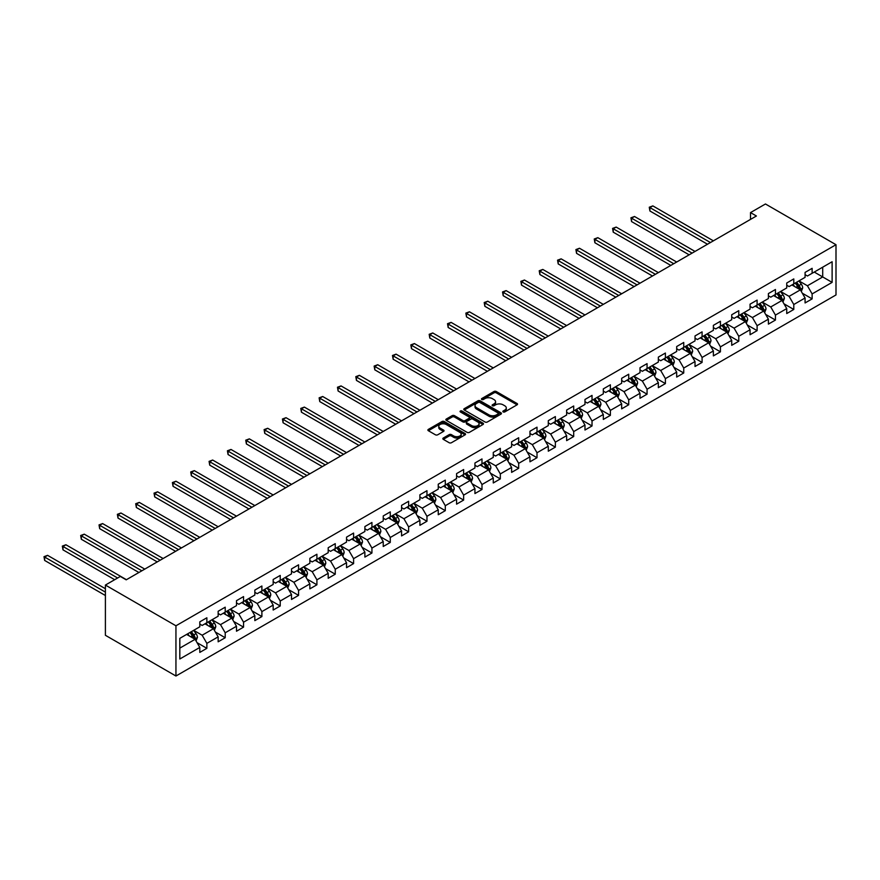 <?xml version="1.0" encoding="UTF-8"?>
<svg xmlns="http://www.w3.org/2000/svg" width="880" height="880" viewBox="0 0 880 880"><rect width="100%" height="100%" fill="white"/><g stroke="black" fill="none" stroke-linecap="round" stroke-linejoin="round"><path stroke-width="1.32" d="M503.184 411.917A1.144 0.66 0 0 0 504.801 411.917L517.055 404.833A1.628 0.946 0 0 0 517.539 404.173A1.628 0.946 0 0 0 517.055 403.502L496.287 391.512A1.628 0.946 0 0 0 493.977 391.512L481.712 398.596A1.144 0.66 0 0 0 483.329 399.52L484.924 398.607A5.225 3.014 0 0 1 492.305 398.607L494.032 399.608A5.225 3.014 0 0 1 495.561 401.742A5.225 3.014 0 0 1 494.032 403.876L492.448 404.789A1.144 0.66 0 0 0 494.065 405.724L495.649 404.8A5.225 3.014 0 0 1 503.041 404.8L504.768 405.801A5.225 3.014 0 0 1 506.297 407.935A5.225 3.014 0 0 1 504.768 410.069L503.184 410.982A1.144 0.66 0 0 0 503.184 411.917L503.184 410.982M443.311 438.02A1.628 0.946 0 0 0 442.838 438.68A1.628 0.946 0 0 0 443.311 439.351L449.141 442.717A1.628 0.946 0 0 0 451.451 442.717L465.069 434.852A1.628 0.946 0 0 0 465.542 434.192A1.628 0.946 0 0 0 465.069 433.521L444.301 421.531A1.628 0.946 0 0 0 441.991 421.531L428.373 429.385A1.628 0.946 0 0 0 427.889 430.056A1.628 0.946 0 0 0 428.373 430.727L435.413 434.786A1.628 0.946 0 0 0 437.723 434.786L443.542 431.42A1.628 0.946 0 0 0 444.026 430.76A1.628 0.946 0 0 0 443.542 430.089L440.055 428.076A4.367 2.519 0 0 1 438.779 426.294A4.367 2.519 0 0 1 441.474 423.962A4.367 2.519 0 0 1 446.226 424.512L459.899 432.41A4.367 2.519 0 0 1 461.186 434.192A4.367 2.519 0 0 1 458.491 436.513A4.367 2.519 0 0 1 453.728 435.974L451.451 434.654A1.628 0.946 0 0 0 449.141 434.654L443.311 438.02L443.311 439.351M836 244.706L765.457 203.984L750.519 212.597L756.404 215.996L126.203 579.832L120.329 576.444L105.402 585.057L175.945 625.79L836 244.706L836 294.943L175.945 676.016L175.945 625.79M485.034 421.993A1.628 0.946 0 0 0 487.344 421.993L500.962 414.128A1.628 0.946 0 0 0 501.435 413.468A1.628 0.946 0 0 0 500.962 412.797L480.183 400.807A1.628 0.946 0 0 0 477.884 400.807L464.266 408.672A1.628 0.946 0 0 0 463.782 409.332A1.628 0.946 0 0 0 464.266 410.003L485.034 421.993M460.735 412.159A1.144 0.66 0 0 1 461.89 412.324L482.988 424.501L469.392 432.355A1.628 0.946 0 0 1 467.093 432.355L446.314 420.365L452.144 417.021L452.144 415.668L446.314 419.034A1.628 0.946 0 0 0 445.841 419.694A1.628 0.946 0 0 0 446.314 420.365L446.314 419.034M452.144 417.021A1.628 0.946 0 0 1 454.454 417.021L454.454 415.668A1.628 0.946 0 0 0 452.144 415.668M454.454 415.668L462.88 420.53A1.628 0.946 0 0 0 465.179 420.53L469.051 418.297A1.628 0.946 0 0 0 469.524 417.626A1.628 0.946 0 0 0 469.051 416.966L460.284 411.895A1.144 0.66 0 0 1 461.89 410.971L483.01 423.159A1.628 0.946 0 0 1 483.494 423.83A1.628 0.946 0 0 1 483.01 424.49L483.01 423.159M197.043 642.653L206.866 648.329L206.866 643.368L218.152 636.856L218.152 641.806L225.203 637.736L225.203 632.786L236.489 626.263L236.489 631.224L243.551 627.143L243.551 622.193L254.837 615.67L254.837 620.631L261.888 616.561L261.888 611.6L273.174 605.088L273.174 610.038L280.225 605.968L280.225 601.018L291.511 594.495L291.511 599.456L298.573 595.375L298.573 590.425L309.859 583.902L309.859 588.863L316.91 584.793L316.91 579.832L328.196 573.32L328.196 578.27L335.258 574.2L335.258 569.25L346.544 562.727L346.544 567.688L353.595 563.607L353.595 558.657L364.881 552.134L364.881 557.095L371.932 553.025L371.932 548.064L383.229 541.552L383.229 546.502L390.28 542.432L390.28 537.482L401.566 530.959L401.566 535.92L408.617 531.839L408.617 526.889L419.903 520.366L419.903 525.327L426.965 521.257L426.965 516.296L438.251 509.784L438.251 514.734L445.302 510.664L445.302 505.714L456.588 499.191L456.588 504.152L463.639 500.071L463.639 495.121L474.936 488.598L474.936 493.559L481.987 489.489L481.987 484.528L493.273 478.016L493.273 482.966L500.324 478.896L500.324 473.935L511.61 467.423L511.61 472.384L518.672 468.303L518.672 463.353L529.958 456.83L529.958 461.791L537.009 457.721L537.009 452.76L548.295 446.248L548.295 451.198L555.357 447.128L555.357 442.167L566.643 435.655L566.643 440.616L573.694 436.535L573.694 431.585L584.98 425.062L584.98 430.023L592.031 425.953L592.031 420.992L603.317 414.48L603.317 419.43L610.379 415.36L610.379 410.399L621.665 403.887L621.665 408.848L628.716 404.767L628.716 399.817L640.002 393.294L640.002 398.255L647.064 394.185L647.064 389.224L658.35 382.712L658.35 387.662L665.401 383.592L665.401 378.631L676.687 372.119L676.687 377.08L683.738 372.999L683.738 368.049L695.024 361.526L695.024 366.487L702.086 362.417L702.086 357.456L713.372 350.944L713.372 355.894L720.423 351.824L720.423 346.863L731.709 340.351L731.709 345.312L738.771 341.231L738.771 336.281L750.057 329.758L750.057 334.719L757.108 330.649L757.108 325.688L768.394 319.176L768.394 324.126L775.445 320.056L775.445 315.095L786.742 308.583L786.742 313.544L793.793 309.463L793.793 304.513L805.079 297.99L805.079 302.951L812.13 298.881L812.13 293.92L832.117 282.381L832.117 261.745L822.712 267.179L822.712 276.947L832.117 282.381M206.866 648.329L199.804 652.399L199.804 647.438L179.817 658.988L179.817 638.352L199.804 626.802L199.804 621.852L206.866 617.782L206.866 622.732L218.152 616.22L218.152 611.259L225.203 607.189L225.203 612.15L236.489 605.627L236.489 600.677L243.551 596.596L243.551 601.557L254.837 595.034L254.837 590.084L261.888 586.014L261.888 590.964L273.174 584.452L273.174 579.491L280.225 575.421L280.225 580.382L291.511 573.859L291.511 568.909L298.573 564.828L298.573 569.789L309.859 563.266L309.859 558.316L316.91 554.246L316.91 559.196L328.196 552.684L328.196 547.723L335.258 543.653L335.258 548.614L346.544 542.091L346.544 537.141L353.595 533.06L353.595 538.021L364.881 531.498L364.881 526.548L371.932 522.478L371.932 527.428L383.229 520.916L383.229 515.955L390.28 511.885L390.28 516.846L401.566 510.323L401.566 505.373L408.617 501.292L408.617 506.253L419.903 499.73L419.903 494.78L426.965 490.71L426.965 495.66L438.251 489.148L438.251 484.187L445.302 480.117L445.302 485.078L456.588 478.555L456.588 473.605L463.639 469.524L463.639 474.485L474.936 467.962L474.936 463.012L481.987 458.942L481.987 463.892L493.273 457.38L493.273 452.419L500.324 448.349L500.324 453.299L511.61 446.787L511.61 441.837L518.672 437.756L518.672 442.717L529.958 436.194L529.958 431.244L537.009 427.174L537.009 432.124L548.295 425.612L548.295 420.651L555.357 416.581L555.357 421.531L566.643 415.019L566.643 410.069L573.694 405.988L573.694 410.949L584.98 404.426L584.98 399.476L592.031 395.406L592.031 400.356L603.317 393.844L603.317 388.883L610.379 384.813L610.379 389.763L621.665 383.251L621.665 378.301L628.716 374.22L628.716 379.181L640.002 372.658L640.002 367.708L647.064 363.638L647.064 368.588L658.35 362.076L658.35 357.115L665.401 353.045L665.401 357.995L676.687 351.483L676.687 346.533L683.738 342.452L683.738 347.413L695.024 340.89L695.024 335.94L702.086 331.87L702.086 336.82L713.372 330.308L713.372 325.347L720.423 321.277L720.423 326.227L731.709 319.715L731.709 314.765L738.771 310.684L738.771 315.645L750.057 309.122L750.057 304.172L757.108 300.102L757.108 305.052L768.394 298.54L768.394 293.579L775.445 289.509L775.445 294.459L786.742 287.947L786.742 282.997L793.793 278.916L793.793 283.877L805.079 277.354L805.079 272.404L812.13 268.334L812.13 273.284L832.117 261.745M204.985 623.821L213.444 628.705L202.158 635.228L193.699 630.333M199.804 624.096L202.158 625.449L206.866 622.732M202.158 635.228L206.866 643.368M213.444 628.705L218.152 636.856M223.322 613.228L231.792 618.123L220.506 624.635L212.036 619.751M218.152 613.503L220.506 614.856L225.203 612.15M220.506 624.635L225.203 632.786M231.792 618.123L236.489 626.263M241.67 602.646L250.129 607.53L238.843 614.042L230.373 609.158M236.489 602.91L238.843 604.274L243.551 601.557M238.843 614.042L243.551 622.193M250.129 607.53L254.837 615.67M260.007 592.053L268.477 596.937L257.18 603.46L248.721 598.565M254.837 592.328L257.18 593.681L261.888 590.964M257.18 603.46L261.888 611.6M268.477 596.937L273.174 605.088M278.344 581.46L286.814 586.355L275.528 592.867L267.058 587.983M273.174 581.735L275.528 583.088L280.225 580.382M275.528 592.867L280.225 601.018M286.814 586.355L291.511 594.495M296.692 570.878L305.151 575.762L293.865 582.274L285.406 577.39M291.511 571.142L293.865 572.506L298.573 569.789M293.865 582.274L298.573 590.425M305.151 575.762L309.859 583.902M315.029 560.285L323.499 565.169L312.213 571.692L303.743 566.797M309.859 560.56L312.213 561.913L316.91 559.196M312.213 571.692L316.91 579.832M323.499 565.169L328.196 573.32M333.377 549.692L341.836 554.587L330.55 561.099L322.08 556.215M328.196 549.967L330.55 551.32L335.258 548.614M330.55 561.099L335.258 569.25M341.836 554.587L346.544 562.727M351.714 539.11L360.184 543.994L348.887 550.506L340.428 545.622M346.544 539.374L348.887 540.738L353.595 538.021M348.887 550.506L353.595 558.657M360.184 543.994L364.881 552.134M370.051 528.517L378.521 533.401L367.235 539.924L358.765 535.029M364.881 528.792L367.235 530.145L371.932 527.428M367.235 539.924L371.932 548.064M378.521 533.401L383.229 541.552M388.399 517.924L396.858 522.819L385.572 529.331L377.113 524.447M383.229 518.199L385.572 519.552L390.28 516.846M385.572 529.331L390.28 537.482M396.858 522.819L401.566 530.959M406.736 507.342L415.206 512.226L403.92 518.738L395.45 513.854M401.566 507.606L403.92 508.97L408.617 506.253M403.92 518.738L408.617 526.889M415.206 512.226L419.903 520.366M425.084 496.749L433.543 501.633L422.257 508.156L413.798 503.261M419.903 497.024L422.257 498.377L426.965 495.66M422.257 508.156L426.965 516.296M433.543 501.633L438.251 509.784M443.421 486.156L451.891 491.051L440.605 497.563L432.135 492.679M438.251 486.431L440.605 487.784L445.302 485.078M440.605 497.563L445.302 505.714M451.891 491.051L456.588 499.191M461.758 475.574L470.228 480.458L458.942 486.97L450.472 482.086M456.588 475.838L458.942 477.202L463.639 474.485M458.942 486.97L463.639 495.121M470.228 480.458L474.936 488.598M480.106 464.981L488.565 469.865L477.279 476.388L468.82 471.493M474.936 465.256L477.279 466.609L481.987 463.892M477.279 476.388L481.987 484.528M488.565 469.865L493.273 478.016M498.443 454.388L506.913 459.283L495.627 465.795L487.157 460.911M493.273 454.663L495.627 456.016L500.324 453.299M495.627 465.795L500.324 473.935M506.913 459.283L511.61 467.423M516.791 443.806L525.25 448.69L513.964 455.202L505.505 450.318M511.61 444.07L513.964 445.434L518.672 442.717M513.964 455.202L518.672 463.353M525.25 448.69L529.958 456.83M535.128 433.213L543.598 438.097L532.312 444.62L523.842 439.725M529.958 433.488L532.312 434.841L537.009 432.124M532.312 444.62L537.009 452.76M543.598 438.097L548.295 446.248M553.465 422.62L561.935 427.515L550.649 434.027L542.179 429.143M548.295 422.895L550.649 424.248L555.357 421.531M550.649 434.027L555.357 442.167M561.935 427.515L566.643 435.655M571.813 412.038L580.272 416.922L568.986 423.434L560.527 418.55M566.643 412.302L568.986 413.666L573.694 410.949M568.986 423.434L573.694 431.585M580.272 416.922L584.98 425.062M590.15 401.445L598.62 406.329L587.334 412.852L578.864 407.957M584.98 401.72L587.334 403.073L592.031 400.356M587.334 412.852L592.031 420.992M598.62 406.329L603.317 414.48M608.498 390.852L616.957 395.747L605.671 402.259L597.212 397.375M603.317 391.127L605.671 392.48L610.379 389.763M605.671 402.259L610.379 410.399M616.957 395.747L621.665 403.887M626.835 380.27L635.305 385.154L624.019 391.666L615.549 386.782M621.665 380.534L624.019 381.898L628.716 379.181M624.019 391.666L628.716 399.817M635.305 385.154L640.002 393.294M645.183 369.677L653.642 374.561L642.356 381.084L633.886 376.189M640.002 369.952L642.356 371.305L647.064 368.588M642.356 381.084L647.064 389.224M653.642 374.561L658.35 382.712M663.52 359.084L671.99 363.979L660.693 370.491L652.234 365.607M658.35 359.359L660.693 360.712L665.401 357.995M660.693 370.491L665.401 378.631M671.99 363.979L676.687 372.119M681.857 348.502L690.327 353.386L679.041 359.898L670.571 355.014M676.687 348.766L679.041 350.13L683.738 347.413M679.041 359.898L683.738 368.049M690.327 353.386L695.024 361.526M700.205 337.909L708.664 342.793L697.378 349.316L688.919 344.421M695.024 338.184L697.378 339.537L702.086 336.82M697.378 349.316L702.086 357.456M708.664 342.793L713.372 350.944M718.542 327.316L727.012 332.211L715.726 338.723L707.256 333.839M713.372 327.591L715.726 328.944L720.423 326.227M715.726 338.723L720.423 346.863M727.012 332.211L731.709 340.351M736.89 316.734L745.349 321.618L734.063 328.13L725.593 323.246M731.709 316.998L734.063 318.362L738.771 315.645M734.063 328.13L738.771 336.281M745.349 321.618L750.057 329.758M755.227 306.141L763.697 311.025L752.4 317.548L743.941 312.653M750.057 306.416L752.4 307.769L757.108 305.052M752.4 317.548L757.108 325.688M763.697 311.025L768.394 319.176M773.564 295.548L782.034 300.443L770.748 306.955L762.278 302.071M768.394 295.823L770.748 297.176L775.445 294.459M770.748 306.955L775.445 315.095M782.034 300.443L786.742 308.583M791.912 284.966L800.371 289.85L789.085 296.362L780.626 291.478M786.742 285.23L789.085 286.594L793.793 283.877M789.085 296.362L793.793 304.513M800.371 289.85L805.079 297.99M814.253 272.063L822.712 276.947L807.433 285.78L798.963 280.885M805.079 274.648L807.433 276.001L812.13 273.284M807.433 285.78L812.13 293.92M105.402 585.057L105.402 635.294L175.945 676.016M750.519 212.597L750.519 219.384M179.817 648.12L195.107 639.298L186.637 634.414M195.107 639.298L199.804 647.438M802.318 293.205L812.13 298.881M783.97 303.798L793.793 309.463M765.633 314.391L775.445 320.056M747.296 324.973L757.108 330.649M728.948 335.566L738.771 341.231M710.611 346.159L720.423 351.824M692.263 356.741L702.086 362.417M673.926 367.334L683.738 372.999M655.578 377.927L665.401 383.592M637.241 388.509L647.064 394.185M618.904 399.102L628.716 404.767M600.556 409.695L610.379 415.36M582.219 420.277L592.031 425.953M563.871 430.87L573.694 436.535M545.534 441.463L555.357 447.128M527.197 452.045L537.009 457.721M508.849 462.638L518.672 468.303M490.512 473.231L500.324 478.896M472.164 483.813L481.987 489.489M453.827 494.406L463.639 500.071M435.49 504.999L445.302 510.664M417.142 515.581L426.965 521.257M398.805 526.174L408.617 531.839M380.457 536.767L390.28 542.432M362.12 547.349L371.932 553.025M343.783 557.942L353.595 563.607M325.435 568.535L335.258 574.2M307.098 579.117L316.91 584.793M288.75 589.71L298.573 595.375M270.413 600.303L280.225 605.968M252.065 610.885L261.888 616.561M233.728 621.478L243.551 627.143M215.391 632.071L225.203 637.736M503.635 412.082L504.768 411.422A5.225 3.014 0 0 0 506.297 409.288L506.297 407.935M495.561 401.742L495.561 403.095A5.225 3.014 0 0 1 494.032 405.229L492.91 405.878M517.055 403.502L517.055 404.833L496.287 392.865A1.628 0.946 0 0 0 493.977 392.865L482.174 399.685M500.962 412.797L500.962 414.128L480.183 402.16A1.628 0.946 0 0 0 477.884 402.16L464.288 410.014M498.08 413.93A1.144 0.66 0 0 0 498.08 412.995L479.842 402.468A1.144 0.66 0 0 0 478.225 402.468L476.553 403.436A5.225 3.014 0 0 0 475.024 405.57A5.225 3.014 0 0 0 476.553 407.704L489.016 414.898A5.225 3.014 0 0 0 496.397 414.898L498.08 413.93L498.08 415.294A1.144 0.66 0 0 0 498.41 414.821L498.41 413.468M475.024 405.57L475.024 406.923A5.225 3.014 0 0 0 476.553 409.057L476.553 407.704M498.08 415.294L496.397 416.251A5.225 3.014 0 0 1 489.016 416.251L476.553 409.057M454.454 417.021L462.88 421.883A1.628 0.946 0 0 0 465.179 421.883L469.051 419.65A1.628 0.946 0 0 0 469.524 418.99L469.524 417.626M471.614 425.579A4.367 2.519 0 0 0 476.377 426.118A4.367 2.519 0 0 0 479.072 423.797A4.367 2.519 0 0 0 477.796 422.015L472.978 419.232A1.628 0.946 0 0 0 470.668 419.232L466.796 421.465A1.628 0.946 0 0 0 466.323 422.125A1.628 0.946 0 0 0 466.796 422.796L471.614 425.579L471.614 426.932A4.367 2.519 0 0 0 476.377 427.482A4.367 2.519 0 0 0 479.072 425.15L479.072 423.797M466.323 422.125L466.323 423.489A1.628 0.946 0 0 0 466.796 424.149L466.796 422.796M471.614 426.932L466.796 424.149M461.186 434.192L461.186 435.545A4.367 2.519 0 0 1 458.491 437.877A4.367 2.519 0 0 1 453.728 437.327L451.451 436.007A1.628 0.946 0 0 0 449.141 436.007L443.333 439.362M438.779 426.294L438.779 427.647A4.367 2.519 0 0 0 440.055 429.429L440.055 428.076M443.542 430.089L443.542 431.42L440.055 429.429M465.047 434.863L444.301 422.884A1.628 0.946 0 0 0 441.991 422.884L428.395 430.738M801.306 291.456L802.703 287.936A4.411 2.541 -120 0 0 801.295 284.185L798.875 280.94M794.64 286.539L792.99 284.339M713.372 240.834L652.85 205.898L649.913 207.603L649.913 210.991L707.487 244.233M795.223 283.052L797.654 286.286A4.411 2.541 60 0 1 798.908 288.937L800.327 288.123A4.411 2.541 -120 0 0 799.062 285.472L796.631 282.227M795.531 282.865L798.226 286.462A2.244 1.298 60 0 1 798.633 287.144L800.327 288.123M649.913 210.991L649.264 207.229L710.435 242.539M649.264 207.229L652.85 205.898M782.958 302.049L784.366 298.518A4.411 2.541 -120 0 0 782.958 294.767L780.527 291.533M776.303 297.121L774.653 294.921M695.024 251.427L634.513 216.491L631.576 218.185L631.576 221.584L689.15 254.826M776.886 293.634L779.306 296.879A4.411 2.541 60 0 1 780.571 299.53L781.979 298.716A4.411 2.541 -120 0 0 780.725 296.065L778.294 292.82M777.194 293.458L779.878 297.055A2.244 1.298 60 0 1 780.296 297.737L781.979 298.716M631.576 221.584L630.927 217.811L692.087 253.121M630.927 217.811L634.513 216.491M764.621 312.631L766.018 309.111A4.411 2.541 -120 0 0 764.61 305.36L762.19 302.126M757.955 307.714L756.305 305.514M676.687 262.02L616.176 227.084L613.228 228.778L613.228 232.166L670.813 265.408M758.538 304.227L760.969 307.461A4.411 2.541 60 0 1 762.234 310.112L763.642 309.298A4.411 2.541 -120 0 0 762.377 306.647L759.957 303.413M758.846 304.051L761.541 307.637A2.244 1.298 60 0 1 761.948 308.319L763.642 309.298M613.228 232.166L612.59 228.404L673.75 263.714M612.59 228.404L616.176 227.084M746.284 323.224L747.681 319.704A4.411 2.541 -120 0 0 746.273 315.953L743.842 312.708M739.618 318.307L737.968 316.107M658.35 272.602L597.828 237.666L594.891 239.371L594.891 242.759L652.465 276.001M740.201 314.82L742.632 318.054A4.411 2.541 60 0 1 743.886 320.705L745.294 319.891A4.411 2.541 -120 0 0 744.04 317.24L741.609 313.995M740.509 314.633L743.204 318.23A2.244 1.298 60 0 1 743.611 318.912L745.294 319.891M594.891 242.759L594.242 238.997L655.402 274.307M594.242 238.997L597.828 237.666M727.936 333.817L729.333 330.286A4.411 2.541 -120 0 0 727.936 326.535L725.505 323.301M721.27 328.889L719.62 326.689M640.002 283.195L579.491 248.259L576.554 249.953L576.554 253.352L634.128 286.594M721.864 325.402L724.284 328.647A4.411 2.541 60 0 1 725.549 331.298L726.957 330.484A4.411 2.541 -120 0 0 725.692 327.833L723.272 324.588M722.161 325.226L724.856 328.823A2.244 1.298 60 0 1 725.263 329.505L726.957 330.484M576.554 253.352L575.905 249.579L637.065 284.889M575.905 249.579L579.491 248.259M709.599 344.399L710.996 340.879A4.411 2.541 -120 0 0 709.588 337.128L707.157 333.894M702.933 339.482L701.283 337.282M621.665 293.788L561.143 258.852L558.206 260.546L558.206 263.934L615.78 297.176M703.516 335.995L705.947 339.229A4.411 2.541 60 0 1 707.201 341.88L708.62 341.066A4.411 2.541 -120 0 0 707.355 338.415L704.924 335.181M703.824 335.819L706.519 339.405A2.244 1.298 60 0 1 706.926 340.087L708.62 341.066M558.206 263.934L557.557 260.172L618.728 295.482M557.557 260.172L561.143 258.852M691.251 354.992L692.659 351.472A4.411 2.541 -120 0 0 691.251 347.721L688.82 344.476M684.596 350.075L682.946 347.875M603.317 304.37L542.806 269.434L539.869 271.139L539.869 274.527L597.443 307.769M685.179 346.588L687.599 349.822A4.411 2.541 60 0 1 688.864 352.473L690.272 351.659A4.411 2.541 -120 0 0 689.018 349.008L686.587 345.763M685.487 346.401L688.171 349.998A2.244 1.298 60 0 1 688.578 350.68L690.272 351.659M539.869 274.527L539.22 270.765L600.38 306.075M539.22 270.765L542.806 269.434M672.914 365.585L674.311 362.054A4.411 2.541 -120 0 0 672.903 358.303L670.483 355.069M666.248 360.657L664.598 358.457M584.98 314.963L524.469 280.027L521.521 281.721L521.521 285.12L579.106 318.362M666.831 357.17L669.262 360.415A4.411 2.541 60 0 1 670.527 363.066L671.935 362.252A4.411 2.541 -120 0 0 670.67 359.601L668.25 356.356M667.139 356.994L669.834 360.591A2.244 1.298 60 0 1 670.241 361.273L671.935 362.252M521.521 285.12L520.883 281.347L582.043 316.657M520.883 281.347L524.469 280.027M654.577 376.167L655.974 372.647A4.411 2.541 -120 0 0 654.566 368.896L652.135 365.662M647.911 371.25L646.261 369.05M566.643 325.556L506.121 290.62L503.184 292.314L503.184 295.702L560.758 328.944M648.494 367.763L650.925 370.997A4.411 2.541 60 0 1 652.179 373.648L653.587 372.834A4.411 2.541 -120 0 0 652.333 370.183L649.902 366.949M648.802 367.587L651.497 371.173A2.244 1.298 60 0 1 651.904 371.855L653.587 372.834M503.184 295.702L502.535 291.94L563.695 327.25M502.535 291.94L506.121 290.62M636.229 386.76L637.626 383.24A4.411 2.541 -120 0 0 636.218 379.489L633.798 376.244M629.563 381.843L627.913 379.643M548.295 336.138L487.784 301.202L484.847 302.907L484.847 306.295L542.421 339.537M630.157 378.356L632.577 381.59A4.411 2.541 60 0 1 633.842 384.241L635.25 383.427A4.411 2.541 -120 0 0 633.985 380.776L631.565 377.531M630.454 378.169L633.149 381.766A2.244 1.298 60 0 1 633.556 382.448L635.25 383.427M484.847 306.295L484.198 302.533L545.358 337.843M484.198 302.533L487.784 301.202M617.892 397.353L619.289 393.822A4.411 2.541 -120 0 0 617.881 390.071L615.45 386.837M611.226 392.436L609.576 390.225M529.958 346.731L469.436 311.795L466.499 313.489L466.499 316.888L524.073 350.13M611.809 388.938L614.24 392.183A4.411 2.541 60 0 1 615.494 394.834L616.913 394.02A4.411 2.541 -120 0 0 615.648 391.369L613.217 388.124M612.117 388.762L614.812 392.359A2.244 1.298 60 0 1 615.219 393.041L616.913 394.02M466.499 316.888L465.85 313.115L527.021 348.425M465.85 313.115L469.436 311.795M599.544 407.935L600.941 404.415A4.411 2.541 -120 0 0 599.544 400.664L597.113 397.43M592.878 403.018L591.239 400.818M511.61 357.324L451.099 322.388L448.162 324.082L448.162 327.47L505.736 360.712M593.472 399.531L595.892 402.765A4.411 2.541 60 0 1 597.157 405.416L598.565 404.602A4.411 2.541 -120 0 0 597.311 401.951L594.88 398.717M593.78 399.355L596.464 402.941A2.244 1.298 60 0 1 596.871 403.623L598.565 404.602M448.162 327.47L447.513 323.708L508.673 359.018M447.513 323.708L451.099 322.388M581.207 418.528L582.604 415.008A4.411 2.541 -120 0 0 581.196 411.257L578.776 408.012M574.541 413.611L572.891 411.411M493.273 367.906L432.762 332.97L429.814 334.675L429.814 338.063L487.388 371.305M575.124 410.124L577.555 413.358A4.411 2.541 60 0 1 578.82 416.009L580.228 415.195A4.411 2.541 -120 0 0 578.963 412.544L576.543 409.299M575.432 409.937L578.127 413.534A2.244 1.298 60 0 1 578.534 414.216L580.228 415.195M429.814 338.063L429.176 334.301L490.336 369.611M429.176 334.301L432.762 332.97M562.87 429.121L564.267 425.601A4.411 2.541 -120 0 0 562.859 421.839L560.428 418.605M556.204 424.204L554.554 421.993M474.936 378.499L414.414 343.563L411.477 345.257L411.477 348.656L469.051 381.898M556.787 420.706L559.207 423.951A4.411 2.541 60 0 1 560.472 426.602L561.88 425.788A4.411 2.541 -120 0 0 560.626 423.137L558.195 419.892M557.095 420.53L559.79 424.127A2.244 1.298 60 0 1 560.197 424.809L561.88 425.788M411.477 348.656L410.828 344.883L471.988 380.193M410.828 344.883L414.414 343.563M544.522 439.703L545.919 436.183A4.411 2.541 -120 0 0 544.511 432.432L542.091 429.198M537.856 434.786L536.206 432.586M456.588 389.092L396.077 354.156L393.14 355.85L393.14 359.238L450.714 392.48M538.439 431.299L540.87 434.533A4.411 2.541 60 0 1 542.135 437.184L543.543 436.37A4.411 2.541 -120 0 0 542.278 433.719L539.858 430.485M538.747 431.123L541.442 434.709A2.244 1.298 60 0 1 541.849 435.391L543.543 436.37M393.14 359.238L392.491 355.476L453.651 390.786M392.491 355.476L396.077 354.156M526.185 450.296L527.582 446.776A4.411 2.541 -120 0 0 526.174 443.025L523.743 439.78M519.519 445.379L517.869 443.179M438.251 399.674L377.729 364.738L374.792 366.443L374.792 369.831L432.366 403.073M520.102 441.892L522.533 445.126A4.411 2.541 60 0 1 523.787 447.777L525.206 446.963A4.411 2.541 -120 0 0 523.941 444.312L521.51 441.078M520.41 441.705L523.105 445.302A2.244 1.298 60 0 1 523.512 445.984L525.206 446.963M374.792 369.831L374.143 366.069L435.303 401.379M374.143 366.069L377.729 364.738M507.837 460.889L509.234 457.369A4.411 2.541 -120 0 0 507.837 453.607L505.406 450.373M501.171 455.972L499.532 453.761M419.903 410.267L359.392 375.331L356.455 377.025L356.455 380.424L414.029 413.666M501.765 452.474L504.185 455.719A4.411 2.541 60 0 1 505.45 458.37L506.858 457.556A4.411 2.541 -120 0 0 505.604 454.905L503.173 451.66M502.073 452.298L504.757 455.895A2.244 1.298 60 0 1 505.164 456.577L506.858 457.556M356.455 380.424L355.806 376.651L416.966 411.961M355.806 376.651L359.392 375.331M489.5 471.471L490.897 467.951A4.411 2.541 -120 0 0 489.489 464.2L487.069 460.966M482.834 466.554L481.184 464.354M401.566 420.86L341.055 385.924L338.107 387.618L338.107 391.006L395.681 424.248M483.417 463.067L485.848 466.301A4.411 2.541 60 0 1 487.113 468.952L488.521 468.138A4.411 2.541 -120 0 0 487.256 465.487L484.825 462.253M483.725 462.891L486.42 466.477A2.244 1.298 60 0 1 486.827 467.159L488.521 468.138M338.107 391.006L337.469 387.244L398.629 422.554M337.469 387.244L341.055 385.924M471.152 482.064L472.56 478.544A4.411 2.541 -120 0 0 471.152 474.793L468.721 471.548M464.497 477.147L462.847 474.947M383.218 431.442L322.707 396.506L319.77 398.211L319.77 401.599L377.344 434.841M465.08 473.66L467.5 476.894A4.411 2.541 60 0 1 468.765 479.545L470.173 478.731A4.411 2.541 -120 0 0 468.919 476.08L466.488 472.846M465.388 473.473L468.072 477.07A2.244 1.298 60 0 1 468.49 477.752L470.173 478.731M319.77 401.599L319.121 397.837L380.281 433.147M319.121 397.837L322.707 396.506M452.815 492.657L454.212 489.137A4.411 2.541 -120 0 0 452.804 485.375L450.384 482.141M446.149 487.74L444.499 485.529M364.881 442.035L304.37 407.099L301.433 408.793L301.433 412.192L359.007 445.434M446.732 484.242L449.163 487.487A4.411 2.541 60 0 1 450.428 490.138L451.836 489.324A4.411 2.541 -120 0 0 450.571 486.673L448.151 483.428M447.04 484.066L449.735 487.663A2.244 1.298 60 0 1 450.142 488.345L451.836 489.324M301.433 412.192L300.784 408.419L361.944 443.729M300.784 408.419L304.37 407.099M434.478 503.239L435.875 499.719A4.411 2.541 -120 0 0 434.467 495.968L432.036 492.734M427.812 498.322L426.162 496.122M346.544 452.628L286.022 417.692L283.085 419.386L283.085 422.774L340.659 456.016M428.395 494.835L430.826 498.069A4.411 2.541 60 0 1 432.08 500.72L433.499 499.906A4.411 2.541 -120 0 0 432.234 497.255L429.803 494.021M428.703 494.659L431.398 498.245A2.244 1.298 60 0 1 431.805 498.927L433.499 499.906M283.085 422.774L282.436 419.012L343.596 454.322M282.436 419.012L286.022 417.692M416.13 513.832L417.527 510.312A4.411 2.541 -120 0 0 416.13 506.561L413.699 503.316M409.464 508.915L407.825 506.715M328.196 463.21L267.685 428.274L264.748 429.979L264.748 433.367L322.322 466.609M410.058 505.428L412.478 508.662A4.411 2.541 60 0 1 413.743 511.313L415.151 510.499A4.411 2.541 -120 0 0 413.886 507.848L411.466 504.614M410.366 505.241L413.05 508.838A2.244 1.298 60 0 1 413.457 509.52L415.151 510.499M264.748 433.367L264.099 429.605L325.259 464.915M264.099 429.605L267.685 428.274M397.793 524.425L399.19 520.905A4.411 2.541 -120 0 0 397.782 517.143L395.362 513.909M391.127 519.508L389.477 517.297M309.859 473.803L249.337 438.867L246.4 440.561L246.4 443.96L303.974 477.202M391.71 516.01L394.141 519.255A4.411 2.541 60 0 1 395.395 521.906L396.814 521.092A4.411 2.541 -120 0 0 395.549 518.441L393.118 515.196M392.018 515.834L394.713 519.431A2.244 1.298 60 0 1 395.12 520.113L396.814 521.092M246.4 443.96L245.751 440.187L306.922 475.497M245.751 440.187L249.337 438.867M379.445 535.018L380.853 531.487A4.411 2.541 -120 0 0 379.445 527.736L377.014 524.502M372.79 530.09L371.14 527.89M291.511 484.396L231 449.46L228.063 451.154L228.063 454.542L285.637 487.784M373.373 526.603L375.793 529.837A4.411 2.541 60 0 1 377.058 532.488L378.466 531.674A4.411 2.541 -120 0 0 377.212 529.023L374.781 525.789M373.681 526.427L376.365 530.024A2.244 1.298 60 0 1 376.783 530.695L378.466 531.674M228.063 454.542L227.414 450.78L288.574 486.09M227.414 450.78L231 449.46M361.108 545.6L362.505 542.08A4.411 2.541 -120 0 0 361.097 538.329L358.677 535.084M354.442 540.683L352.792 538.483M273.174 494.978L212.663 460.042L209.715 461.747L209.715 465.135L267.3 498.377M355.025 537.196L357.456 540.43A4.411 2.541 60 0 1 358.721 543.081L360.129 542.267A4.411 2.541 -120 0 0 358.864 539.616L356.444 536.382M355.333 537.009L358.028 540.606A2.244 1.298 60 0 1 358.435 541.288L360.129 542.267M209.715 465.135L209.077 461.373L270.237 496.683M209.077 461.373L212.663 460.042M342.771 556.193L344.168 552.673A4.411 2.541 -120 0 0 342.76 548.911L340.329 545.677M336.105 551.276L334.455 549.076M254.837 505.571L194.315 470.635L191.378 472.329L191.378 475.728L248.952 508.97M336.688 547.778L339.119 551.023A4.411 2.541 60 0 1 340.373 553.674L341.781 552.86A4.411 2.541 -120 0 0 340.527 550.209L338.096 546.964M336.996 547.602L339.691 551.199A2.244 1.298 60 0 1 340.098 551.881L341.781 552.86M191.378 475.728L190.729 471.955L251.889 507.265M190.729 471.955L194.315 470.635M324.423 566.786L325.82 563.255A4.411 2.541 -120 0 0 324.423 559.504L321.992 556.27M317.757 561.858L316.107 559.658M236.489 516.164L175.978 481.228L173.041 482.922L173.041 486.31L230.615 519.552M318.351 558.371L320.771 561.605A4.411 2.541 60 0 1 322.036 564.256L323.444 563.442A4.411 2.541 -120 0 0 322.179 560.791L319.759 557.557M318.648 558.195L321.343 561.792A2.244 1.298 60 0 1 321.75 562.463L323.444 563.442M173.041 486.31L172.392 482.548L233.552 517.858M172.392 482.548L175.978 481.228M306.086 577.368L307.483 573.848A4.411 2.541 -120 0 0 306.075 570.097L303.644 566.852M299.42 572.451L297.77 570.251M218.152 526.746L157.63 491.81L154.693 493.515L154.693 496.903L212.267 530.145M300.003 568.964L302.434 572.198A4.411 2.541 60 0 1 303.688 574.849L305.107 574.035A4.411 2.541 -120 0 0 303.842 571.384L301.411 568.15M300.311 568.777L303.006 572.374A2.244 1.298 60 0 1 303.413 573.056L305.107 574.035M154.693 496.903L154.044 493.141L215.215 528.451M154.044 493.141L157.63 491.81M287.738 587.961L289.146 584.441A4.411 2.541 -120 0 0 287.738 580.679L285.307 577.445M281.083 583.044L279.433 580.844M199.804 537.339L139.293 502.403L136.356 504.097L136.356 507.496L193.93 540.738M281.666 579.546L284.086 582.791A4.411 2.541 60 0 1 285.351 585.442L286.759 584.628A4.411 2.541 -120 0 0 285.505 581.977L283.074 578.732M281.974 579.37L284.658 582.967A2.244 1.298 60 0 1 285.065 583.649L286.759 584.628M136.356 507.496L135.707 503.723L196.867 539.033M135.707 503.723L139.293 502.403M269.401 598.554L270.798 595.023A4.411 2.541 -120 0 0 269.39 591.272L266.97 588.038M262.735 593.626L261.085 591.426M181.467 547.932L120.956 512.996L118.008 514.69L118.008 518.078L175.593 551.32M263.318 590.139L265.749 593.373A4.411 2.541 60 0 1 267.014 596.024L268.422 595.21A4.411 2.541 -120 0 0 267.157 592.559L264.737 589.325M263.626 589.963L266.321 593.56A2.244 1.298 60 0 1 266.728 594.242L268.422 595.21M118.008 518.078L117.37 514.316L178.53 549.626M117.37 514.316L120.956 512.996M251.064 609.136L252.461 605.616A4.411 2.541 -120 0 0 251.053 601.865L248.622 598.62M244.398 604.219L242.748 602.019M163.13 558.514L102.608 523.578L99.671 525.283L99.671 528.671L157.245 561.913M244.981 600.732L247.412 603.966A4.411 2.541 60 0 1 248.666 606.617L250.074 605.803A4.411 2.541 -120 0 0 248.82 603.152L246.389 599.918M245.289 600.545L247.984 604.142A2.244 1.298 60 0 1 248.391 604.824L250.074 605.803M99.671 528.671L99.022 524.909L160.182 560.219M99.022 524.909L102.608 523.578M232.716 619.729L234.113 616.209A4.411 2.541 -120 0 0 232.705 612.447L230.285 609.213M226.05 614.812L224.4 612.612M144.782 569.107L84.271 534.171L81.334 535.865L81.334 539.264L138.908 572.506M226.644 611.314L229.064 614.559A4.411 2.541 60 0 1 230.329 617.21L231.737 616.396A4.411 2.541 -120 0 0 230.472 613.745L228.052 610.5M226.941 611.138L229.636 614.735A2.244 1.298 60 0 1 230.043 615.417L231.737 616.396M81.334 539.264L80.685 535.491L141.845 570.801M80.685 535.491L84.271 534.171M214.379 630.322L215.776 626.791A4.411 2.541 -120 0 0 214.368 623.04L211.937 619.806M207.713 625.394L206.063 623.194M126.445 579.7L65.923 544.764L62.986 546.458L62.986 549.846L114.686 579.7M208.296 621.907L210.727 625.141A4.411 2.541 60 0 1 211.981 627.792L213.4 626.978A4.411 2.541 -120 0 0 212.135 624.327L209.704 621.093M208.604 621.731L211.299 625.328A2.244 1.298 60 0 1 211.706 626.01L213.4 626.978M62.986 549.846L62.337 546.084L117.623 578.006M62.337 546.084L65.923 544.764M196.031 640.904L197.428 637.384A4.411 2.541 -120 0 0 196.031 633.633L193.6 630.388M189.365 635.987L187.726 633.787M105.402 588.731L47.586 555.346L44.649 557.051L44.649 560.439L105.402 595.518M189.959 632.5L192.379 635.734A4.411 2.541 60 0 1 193.644 638.385L195.052 637.571A4.411 2.541 -120 0 0 193.798 634.92L191.367 631.686M190.267 632.324L192.951 635.91A2.244 1.298 60 0 1 193.358 636.592L195.052 637.571M44.649 560.439L44 556.677L105.402 592.119M44 556.677L47.586 555.346M504.768 411.422L504.768 410.069M492.448 405.724L492.448 404.789M494.032 405.229L494.032 403.876M481.712 399.52L481.712 398.596M493.977 392.865L493.977 391.512M496.287 392.865L496.287 391.512M464.266 410.003L464.266 408.672M477.884 402.16L477.884 400.807M480.183 402.16L480.183 400.807M489.016 416.251L489.016 414.898M496.397 416.251L496.397 414.898M462.88 421.883L462.88 420.53M465.179 421.883L465.179 420.53M469.051 419.65L469.051 418.297M461.89 412.324L461.89 410.971M449.141 436.007L449.141 434.654M451.451 436.007L451.451 434.654M453.728 437.327L453.728 435.974M428.373 430.727L428.373 429.385M441.991 422.884L441.991 421.531M444.301 422.884L444.301 421.531M465.069 434.852L465.069 433.521M799.942 289.597L802.67 288.024M799.062 285.472L801.295 284.185M795.927 287.276L797.654 286.286M781.594 300.19L784.333 298.606M780.725 296.065L782.958 294.767M777.59 297.869L779.306 296.879M763.257 310.772L765.996 309.199M762.377 306.647L764.61 305.36M759.242 308.462L760.969 307.461M744.92 321.365L747.648 319.792M744.04 317.24L746.273 315.953M740.905 319.044L742.632 318.054M726.572 331.958L729.311 330.374M725.692 327.833L727.936 326.535M722.557 329.637L724.284 328.647M708.235 342.54L710.963 340.967M707.355 338.415L709.588 337.128M704.22 340.23L705.947 339.229M689.887 353.133L692.626 351.56M689.018 349.008L691.251 347.721M685.883 350.812L687.599 349.822M671.55 363.726L674.278 362.142M670.67 359.601L672.903 358.303M667.535 361.405L669.262 360.415M653.213 374.308L655.941 372.735M652.333 370.183L654.566 368.896M649.198 371.998L650.925 370.997M634.865 384.901L637.604 383.328M633.985 380.776L636.218 379.489M630.85 382.58L632.577 381.59M616.528 395.494L619.256 393.91M615.648 391.369L617.881 390.071M612.513 393.173L614.24 392.183M598.18 406.076L600.919 404.503M597.311 401.951L599.544 400.664M594.176 403.766L595.892 402.765M579.843 416.669L582.571 415.096M578.963 412.544L581.196 411.257M575.828 414.348L577.555 413.358M561.506 427.262L564.234 425.678M560.626 423.137L562.859 421.839M557.491 424.941L559.207 423.951M543.158 437.844L545.897 436.271M542.278 433.719L544.511 432.432M539.143 435.534L540.87 434.533M524.821 448.437L527.549 446.864M523.941 444.312L526.174 443.025M520.806 446.116L522.533 445.126M506.473 459.03L509.212 457.446M505.604 454.905L507.837 453.607M502.469 456.709L504.185 455.719M488.136 469.612L490.864 468.039M487.256 465.487L489.489 464.2M484.121 467.302L485.848 466.301M469.788 480.205L472.527 478.632M468.919 476.08L471.152 474.793M465.784 477.895L467.5 476.894M451.451 490.798L454.19 489.214M450.571 486.673L452.804 485.375M447.436 488.477L449.163 487.487M433.114 501.38L435.842 499.807M432.234 497.255L434.467 495.968M429.099 499.07L430.826 498.069M414.766 511.973L417.505 510.4M413.886 507.848L416.13 506.561M410.762 509.663L412.478 508.662M396.429 522.566L399.157 520.982M395.549 518.441L397.782 517.143M392.414 520.245L394.141 519.255M378.081 533.148L380.82 531.575M377.212 529.023L379.445 527.736M374.077 530.838L375.793 529.837M359.744 543.741L362.483 542.168M358.864 539.616L361.097 538.329M355.729 541.431L357.456 540.43M341.407 554.334L344.135 552.75M340.527 550.209L342.76 548.911M337.392 552.013L339.119 551.023M323.059 564.916L325.798 563.343M322.179 560.791L324.423 559.504M319.044 562.606L320.771 561.605M304.722 575.509L307.45 573.936M303.842 571.384L306.075 570.097M300.707 573.199L302.434 572.198M286.374 586.102L289.113 584.518M285.505 581.977L287.738 580.679M282.37 583.781L284.086 582.791M268.037 596.684L270.765 595.111M267.157 592.559L269.39 591.272M264.022 594.374L265.749 593.373M249.7 607.277L252.428 605.704M248.82 603.152L251.053 601.865M245.685 604.967L247.412 603.966M231.352 617.87L234.091 616.286M230.472 613.745L232.705 612.447M227.337 615.549L229.064 614.559M213.015 628.452L215.743 626.879M212.135 624.327L214.368 623.04M209 626.142L210.727 625.141M194.667 639.045L197.406 637.472M193.798 634.92L196.031 633.633M190.663 636.735L192.379 635.734"/></g></svg>
